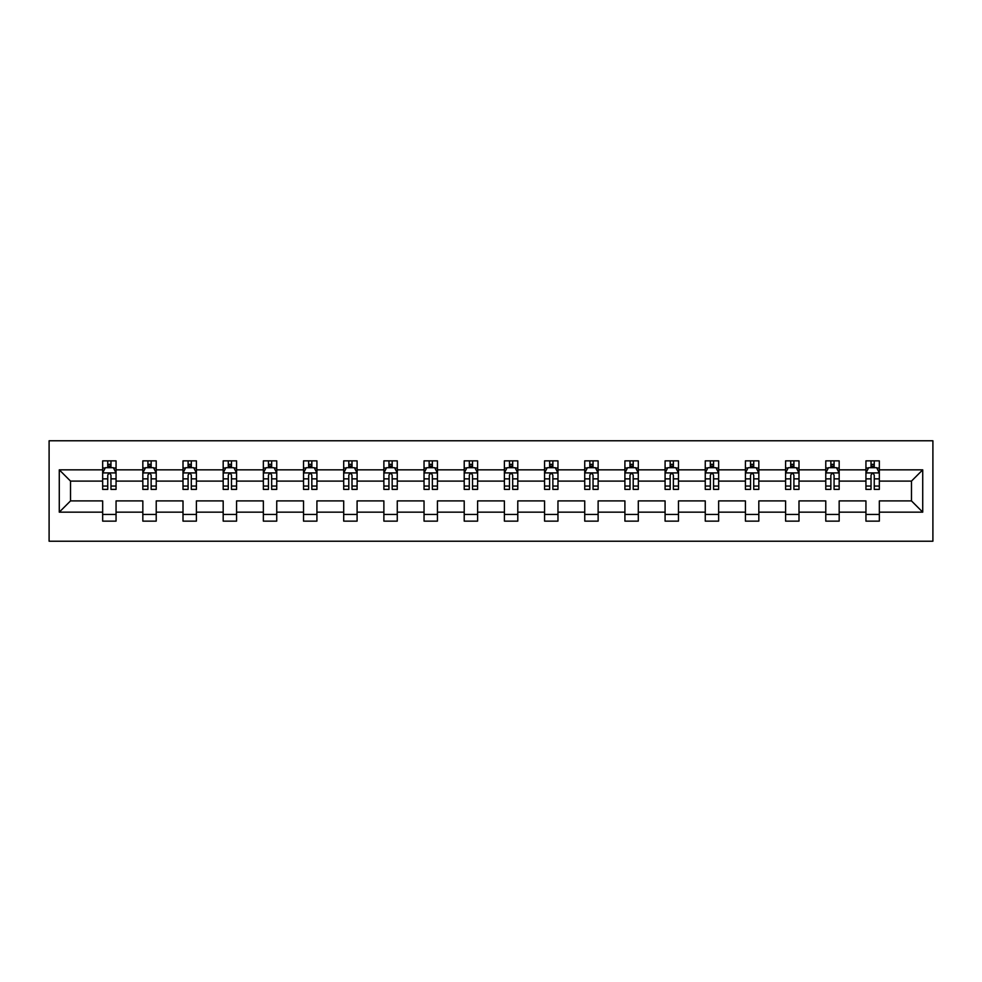 <?xml version="1.0" encoding="UTF-8"?>
<svg xmlns="http://www.w3.org/2000/svg" width="982" height="982" viewBox="0 0 982 982"><rect width="100%" height="100%" fill="white"/><g stroke="black" fill="none" stroke-linecap="round" stroke-linejoin="round"><path stroke-width="1.47" d="M49.1 541.217L932.9 541.217L932.9 440.783L49.1 440.783L49.1 541.217M879.332 512.162L879.332 500.906L911.48 500.906L922.724 512.162L879.332 512.162L879.332 521.135L865.94 521.135L865.94 512.162L839.168 512.162L839.168 521.135L825.776 521.135L825.776 512.162L798.992 512.162L798.992 521.135L785.6 521.135L785.6 512.162L758.816 512.162L758.816 521.135L745.424 521.135L745.424 512.162L718.64 512.162L718.64 521.135L705.26 521.135L705.26 512.162L678.476 512.162L678.476 521.135L665.084 521.135L665.084 512.162L638.3 512.162L638.3 521.135L624.908 521.135L624.908 512.162L598.124 512.162L598.124 521.135L584.732 521.135L584.732 512.162L557.96 512.162L557.96 521.135L544.568 521.135L544.568 512.162L517.784 512.162L517.784 521.135L504.392 521.135L504.392 512.162L477.608 512.162L477.608 521.135L464.216 521.135L464.216 512.162L437.432 512.162L437.432 521.135L424.04 521.135L424.04 512.162L397.268 512.162L397.268 521.135L383.876 521.135L383.876 512.162L357.092 512.162L357.092 521.135L343.7 521.135L343.7 512.162L316.916 512.162L316.916 521.135L303.524 521.135L303.524 512.162L276.74 512.162L276.74 521.135L263.36 521.135L263.36 512.162L236.576 512.162L236.576 521.135L223.184 521.135L223.184 512.162L196.4 512.162L196.4 521.135L183.008 521.135L183.008 512.162L156.224 512.162L156.224 521.135L142.832 521.135L142.832 512.162L116.06 512.162L116.06 521.135L102.668 521.135L102.668 512.162L59.276 512.162L59.276 469.838L102.668 469.838L102.668 460.865L116.06 460.865L116.06 469.838L142.832 469.838L142.832 460.865L156.224 460.865L156.224 469.838L183.008 469.838L183.008 460.865L196.4 460.865L196.4 469.838L223.184 469.838L223.184 460.865L236.576 460.865L236.576 469.838L263.36 469.838L263.36 460.865L276.74 460.865L276.74 469.838L303.524 469.838L303.524 460.865L316.916 460.865L316.916 469.838L343.7 469.838L343.7 460.865L357.092 460.865L357.092 469.838L383.876 469.838L383.876 460.865L397.268 460.865L397.268 469.838L424.04 469.838L424.04 460.865L437.432 460.865L437.432 469.838L464.216 469.838L464.216 460.865L477.608 460.865L477.608 469.838L504.392 469.838L504.392 460.865L517.784 460.865L517.784 469.838L544.568 469.838L544.568 460.865L557.96 460.865L557.96 469.838L584.732 469.838L584.732 460.865L598.124 460.865L598.124 469.838L624.908 469.838L624.908 460.865L638.3 460.865L638.3 469.838L665.084 469.838L665.084 460.865L678.476 460.865L678.476 469.838L705.26 469.838L705.26 460.865L718.64 460.865L718.64 469.838L745.424 469.838L745.424 460.865L758.816 460.865L758.816 469.838L785.6 469.838L785.6 460.865L798.992 460.865L798.992 469.838L825.776 469.838L825.776 460.865L839.168 460.865L839.168 469.838L865.94 469.838L865.94 460.865L879.332 460.865L879.332 469.838L922.724 469.838L922.724 512.162M865.94 469.838L865.94 481.094L839.168 481.094L839.168 469.838M839.168 512.162L839.168 500.906L865.94 500.906L865.94 512.162M825.776 469.838L825.776 481.094L798.992 481.094L798.992 469.838M798.992 512.162L798.992 500.906L825.776 500.906L825.776 512.162M785.6 469.838L785.6 481.094L758.816 481.094L758.816 469.838M758.816 512.162L758.816 500.906L785.6 500.906L785.6 512.162M745.424 469.838L745.424 481.094L718.64 481.094L718.64 469.838M718.64 512.162L718.64 500.906L745.424 500.906L745.424 512.162M705.26 469.838L705.26 481.094L678.476 481.094L678.476 469.838M678.476 512.162L678.476 500.906L705.26 500.906L705.26 512.162M665.084 469.838L665.084 481.094L638.3 481.094L638.3 469.838M638.3 512.162L638.3 500.906L665.084 500.906L665.084 512.162M624.908 469.838L624.908 481.094L598.124 481.094L598.124 469.838M598.124 512.162L598.124 500.906L624.908 500.906L624.908 512.162M584.732 469.838L584.732 481.094L557.96 481.094L557.96 469.838M557.96 512.162L557.96 500.906L584.732 500.906L584.732 512.162M544.568 469.838L544.568 481.094L517.784 481.094L517.784 469.838M517.784 512.162L517.784 500.906L544.568 500.906L544.568 512.162M504.392 469.838L504.392 481.094L477.608 481.094L477.608 469.838M477.608 512.162L477.608 500.906L504.392 500.906L504.392 512.162M464.216 469.838L464.216 481.094L437.432 481.094L437.432 469.838M437.432 512.162L437.432 500.906L464.216 500.906L464.216 512.162M424.04 469.838L424.04 481.094L397.268 481.094L397.268 469.838M397.268 512.162L397.268 500.906L424.04 500.906L424.04 512.162M383.876 469.838L383.876 481.094L357.092 481.094L357.092 469.838M357.092 512.162L357.092 500.906L383.876 500.906L383.876 512.162M343.7 469.838L343.7 481.094L316.916 481.094L316.916 469.838M316.916 512.162L316.916 500.906L343.7 500.906L343.7 512.162M303.524 469.838L303.524 481.094L276.74 481.094L276.74 469.838M276.74 512.162L276.74 500.906L303.524 500.906L303.524 512.162M263.36 469.838L263.36 481.094L236.576 481.094L236.576 469.838M236.576 512.162L236.576 500.906L263.36 500.906L263.36 512.162M223.184 469.838L223.184 481.094L196.4 481.094L196.4 469.838M196.4 512.162L196.4 500.906L223.184 500.906L223.184 512.162M183.008 469.838L183.008 481.094L156.224 481.094L156.224 469.838M156.224 512.162L156.224 500.906L183.008 500.906L183.008 512.162M142.832 469.838L142.832 481.094L116.06 481.094L116.06 469.838M116.06 512.162L116.06 500.906L142.832 500.906L142.832 512.162M102.668 469.838L102.668 481.094L70.52 481.094L70.52 500.906L102.668 500.906L102.668 512.162M59.276 469.838L70.52 481.094M911.48 500.906L911.48 481.094L879.332 481.094L879.332 469.838M871.034 467.567L874.25 467.567M830.858 467.567L834.074 467.567M790.694 467.567L793.898 467.567M750.518 467.567L753.734 467.567M710.342 467.567L713.558 467.567M670.166 467.567L673.382 467.567M630.002 467.567L633.206 467.567M589.826 467.567L593.042 467.567M549.65 467.567L552.866 467.567M509.474 467.567L512.69 467.567M469.31 467.567L472.526 467.567M429.134 467.567L432.35 467.567M388.958 467.567L392.174 467.567M348.794 467.567L351.998 467.567M308.618 467.567L311.834 467.567M268.442 467.567L271.658 467.567M228.266 467.567L231.482 467.567M188.102 467.567L191.306 467.567M147.926 467.567L151.142 467.567M107.75 467.567L110.966 467.567M102.668 514.433L116.06 514.433M142.832 514.433L156.224 514.433M183.008 514.433L196.4 514.433M223.184 514.433L236.576 514.433M263.36 514.433L276.74 514.433M303.524 514.433L316.916 514.433M343.7 514.433L357.092 514.433M383.876 514.433L397.268 514.433M424.04 514.433L437.432 514.433M464.216 514.433L477.608 514.433M504.392 514.433L517.784 514.433M544.568 514.433L557.96 514.433M584.732 514.433L598.124 514.433M624.908 514.433L638.3 514.433M665.084 514.433L678.476 514.433M705.26 514.433L718.64 514.433M745.424 514.433L758.816 514.433M785.6 514.433L798.992 514.433M825.776 514.433L839.168 514.433M865.94 514.433L879.332 514.433M70.52 500.906L59.276 512.162M922.724 469.838L911.48 481.094M110.966 464.351L107.75 464.351M105.184 468.021L102.668 468.021L102.668 460.865L107.75 460.865L102.668 460.865M102.668 486.041L102.668 489.392L107.75 489.392L107.75 486.041L102.668 486.041L102.668 481.094M116.06 481.094L116.06 489.392L110.966 489.392L110.966 475.067C109.898 473.005 108.83 473.005 107.75 475.067L107.75 486.041M113.531 468.021L116.06 468.021L116.06 460.865L110.966 460.865L116.06 460.865M116.06 473.054L113.372 467.702L105.344 467.702L102.668 473.054M107.75 467.702L107.75 460.865M110.966 460.865L110.966 467.702M151.142 464.351L147.926 464.351M145.348 468.021L142.832 468.021L142.832 460.865L147.926 460.865L142.832 460.865M142.832 486.041L142.832 489.392L147.926 489.392L147.926 486.041L142.832 486.041L142.832 481.094M156.224 481.094L156.224 489.392L151.142 489.392L151.142 475.067C150.074 473.005 148.994 473.005 147.926 475.067L147.926 486.041M153.708 468.021L156.224 468.021L156.224 460.865L151.142 460.865L156.224 460.865M156.224 473.054L153.548 467.702L145.52 467.702L142.832 473.054M147.926 467.702L147.926 460.865M151.142 460.865L151.142 467.702M191.306 464.351L188.102 464.351M185.524 468.021L183.008 468.021L183.008 460.865L188.102 460.865L183.008 460.865M183.008 486.041L183.008 489.392L188.102 489.392L188.102 486.041L183.008 486.041L183.008 481.094M196.4 481.094L196.4 489.392L191.306 489.392L191.306 475.067C190.238 473.005 189.17 473.005 188.102 475.067L188.102 486.041M193.884 468.021L196.4 468.021L196.4 460.865L191.306 460.865L196.4 460.865M196.4 473.054L193.724 467.702L185.684 467.702L183.008 473.054M188.102 467.702L188.102 460.865M191.306 460.865L191.306 467.702M231.482 464.351L228.266 464.351M225.7 468.021L223.184 468.021L223.184 460.865L228.266 460.865L223.184 460.865M223.184 486.041L223.184 489.392L228.266 489.392L228.266 486.041L223.184 486.041L223.184 481.094M236.576 481.094L236.576 489.392L231.482 489.392L231.482 475.067C230.414 473.005 229.346 473.005 228.266 475.067L228.266 486.041M234.06 468.021L236.576 468.021L236.576 460.865L231.482 460.865L236.576 460.865M236.576 473.054L233.9 467.702L225.86 467.702L223.184 473.054M228.266 467.702L228.266 460.865M231.482 460.865L231.482 467.702M271.658 464.351L268.442 464.351M265.877 468.021L263.36 468.021L263.36 460.865L268.442 460.865L263.36 460.865M263.36 486.041L263.36 489.392L268.442 489.392L268.442 486.041L263.36 486.041L263.36 481.094M276.74 481.094L276.74 489.392L271.658 489.392L271.658 475.067C270.59 473.005 269.51 473.005 268.442 475.067L268.442 486.041M274.224 468.021L276.74 468.021L276.74 460.865L271.658 460.865L276.74 460.865M276.74 473.054L274.064 467.702L266.036 467.702L263.36 473.054M268.442 467.702L268.442 460.865M271.658 460.865L271.658 467.702M311.834 464.351L308.618 464.351M306.04 468.021L303.524 468.021L303.524 460.865L308.618 460.865L303.524 460.865M303.524 486.041L303.524 489.392L308.618 489.392L308.618 486.041L303.524 486.041L303.524 481.094M316.916 481.094L316.916 489.392L311.834 489.392L311.834 475.067C310.754 473.005 309.686 473.005 308.618 475.067L308.618 486.041M314.4 468.021L316.916 468.021L316.916 460.865L311.834 460.865L316.916 460.865M316.916 473.054L314.24 467.702L306.2 467.702L303.524 473.054M308.618 467.702L308.618 460.865M311.834 460.865L311.834 467.702M351.998 464.351L348.794 464.351M346.216 468.021L343.7 468.021L343.7 460.865L348.794 460.865L343.7 460.865M343.7 486.041L343.7 489.392L348.794 489.392L348.794 486.041L343.7 486.041L343.7 481.094M357.092 481.094L357.092 489.392L351.998 489.392L351.998 475.067C350.93 473.005 349.862 473.005 348.794 475.067L348.794 486.041M354.576 468.021L357.092 468.021L357.092 460.865L351.998 460.865L357.092 460.865M357.092 473.054L354.416 467.702L346.376 467.702L343.7 473.054M348.794 467.702L348.794 460.865M351.998 460.865L351.998 467.702M392.174 464.351L388.958 464.351M386.392 468.021L383.876 468.021L383.876 460.865L388.958 460.865L383.876 460.865M383.876 486.041L383.876 489.392L388.958 489.392L388.958 486.041L383.876 486.041L383.876 481.094M397.268 481.094L397.268 489.392L392.174 489.392L392.174 475.067C391.106 473.005 390.038 473.005 388.958 475.067L388.958 486.041M394.752 468.021L397.268 468.021L397.268 460.865L392.174 460.865L397.268 460.865M397.268 473.054L394.58 467.702L386.552 467.702L383.876 473.054M388.958 467.702L388.958 460.865M392.174 460.865L392.174 467.702M432.35 464.351L429.134 464.351M426.569 468.021L424.04 468.021L424.04 460.865L429.134 460.865L424.04 460.865M424.04 486.041L424.04 489.392L429.134 489.392L429.134 486.041L424.04 486.041L424.04 481.094M437.432 481.094L437.432 489.392L432.35 489.392L432.35 475.067C431.282 473.005 430.202 473.005 429.134 475.067L429.134 486.041M434.916 468.021L437.432 468.021L437.432 460.865L432.35 460.865L437.432 460.865M437.432 473.054L434.756 467.702L426.728 467.702L424.04 473.054M429.134 467.702L429.134 460.865M432.35 460.865L432.35 467.702M472.526 464.351L469.31 464.351M466.732 468.021L464.216 468.021L464.216 460.865L469.31 460.865L464.216 460.865M464.216 486.041L464.216 489.392L469.31 489.392L469.31 486.041L464.216 486.041L464.216 481.094M477.608 481.094L477.608 489.392L472.526 489.392L472.526 475.067C471.446 473.005 470.378 473.005 469.31 475.067L469.31 486.041M475.092 468.021L477.608 468.021L477.608 460.865L472.526 460.865L477.608 460.865M477.608 473.054L474.932 467.702L466.892 467.702L464.216 473.054M469.31 467.702L469.31 460.865M472.526 460.865L472.526 467.702M512.69 464.351L509.474 464.351M506.908 468.021L504.392 468.021L504.392 460.865L509.474 460.865L504.392 460.865M504.392 486.041L504.392 489.392L509.474 489.392L509.474 486.041L504.392 486.041L504.392 481.094M517.784 481.094L517.784 489.392L512.69 489.392L512.69 475.067C511.622 473.005 510.554 473.005 509.474 475.067L509.474 486.041M515.268 468.021L517.784 468.021L517.784 460.865L512.69 460.865L517.784 460.865M517.784 473.054L515.108 467.702L507.068 467.702L504.392 473.054M509.474 467.702L509.474 460.865M512.69 460.865L512.69 467.702M552.866 464.351L549.65 464.351M547.084 468.021L544.568 468.021L544.568 460.865L549.65 460.865L544.568 460.865M544.568 486.041L544.568 489.392L549.65 489.392L549.65 486.041L544.568 486.041L544.568 481.094M557.96 481.094L557.96 489.392L552.866 489.392L552.866 475.067C551.798 473.005 550.73 473.005 549.65 475.067L549.65 486.041M555.431 468.021L557.96 468.021L557.96 460.865L552.866 460.865L557.96 460.865M557.96 473.054L555.272 467.702L547.244 467.702L544.568 473.054M549.65 467.702L549.65 460.865M552.866 460.865L552.866 467.702M593.042 464.351L589.826 464.351M587.248 468.021L584.732 468.021L584.732 460.865L589.826 460.865L584.732 460.865M584.732 486.041L584.732 489.392L589.826 489.392L589.826 486.041L584.732 486.041L584.732 481.094M598.124 481.094L598.124 489.392L593.042 489.392L593.042 475.067C591.974 473.005 590.894 473.005 589.826 475.067L589.826 486.041M595.608 468.021L598.124 468.021L598.124 460.865L593.042 460.865L598.124 460.865M598.124 473.054L595.448 467.702L587.42 467.702L584.732 473.054M589.826 467.702L589.826 460.865M593.042 460.865L593.042 467.702M633.206 464.351L630.002 464.351M627.424 468.021L624.908 468.021L624.908 460.865L630.002 460.865L624.908 460.865M624.908 486.041L624.908 489.392L630.002 489.392L630.002 486.041L624.908 486.041L624.908 481.094M638.3 481.094L638.3 489.392L633.206 489.392L633.206 475.067C632.138 473.005 631.07 473.005 630.002 475.067L630.002 486.041M635.784 468.021L638.3 468.021L638.3 460.865L633.206 460.865L638.3 460.865M638.3 473.054L635.624 467.702L627.584 467.702L624.908 473.054M630.002 467.702L630.002 460.865M633.206 460.865L633.206 467.702M673.382 464.351L670.166 464.351M667.6 468.021L665.084 468.021L665.084 460.865L670.166 460.865L665.084 460.865M665.084 486.041L665.084 489.392L670.166 489.392L670.166 486.041L665.084 486.041L665.084 481.094M678.476 481.094L678.476 489.392L673.382 489.392L673.382 475.067C672.314 473.005 671.246 473.005 670.166 475.067L670.166 486.041M675.96 468.021L678.476 468.021L678.476 460.865L673.382 460.865L678.476 460.865M678.476 473.054L675.8 467.702L667.76 467.702L665.084 473.054M670.166 467.702L670.166 460.865M673.382 460.865L673.382 467.702M713.558 464.351L710.342 464.351M707.777 468.021L705.26 468.021L705.26 460.865L710.342 460.865L705.26 460.865M705.26 486.041L705.26 489.392L710.342 489.392L710.342 486.041L705.26 486.041L705.26 481.094M718.64 481.094L718.64 489.392L713.558 489.392L713.558 475.067C712.49 473.005 711.41 473.005 710.342 475.067L710.342 486.041M716.124 468.021L718.64 468.021L718.64 460.865L713.558 460.865L718.64 460.865M718.64 473.054L715.964 467.702L707.936 467.702L705.26 473.054M710.342 467.702L710.342 460.865M713.558 460.865L713.558 467.702M753.734 464.351L750.518 464.351M747.94 468.021L745.424 468.021L745.424 460.865L750.518 460.865L745.424 460.865M745.424 486.041L745.424 489.392L750.518 489.392L750.518 486.041L745.424 486.041L745.424 481.094M758.816 481.094L758.816 489.392L753.734 489.392L753.734 475.067C752.654 473.005 751.586 473.005 750.518 475.067L750.518 486.041M756.3 468.021L758.816 468.021L758.816 460.865L753.734 460.865L758.816 460.865M758.816 473.054L756.14 467.702L748.1 467.702L745.424 473.054M750.518 467.702L750.518 460.865M753.734 460.865L753.734 467.702M793.898 464.351L790.694 464.351M788.116 468.021L785.6 468.021L785.6 460.865L790.694 460.865L785.6 460.865M785.6 486.041L785.6 489.392L790.694 489.392L790.694 486.041L785.6 486.041L785.6 481.094M798.992 481.094L798.992 489.392L793.898 489.392L793.898 475.067C792.83 473.005 791.762 473.005 790.694 475.067L790.694 486.041M796.476 468.021L798.992 468.021L798.992 460.865L793.898 460.865L798.992 460.865M798.992 473.054L796.316 467.702L788.276 467.702L785.6 473.054M790.694 467.702L790.694 460.865M793.898 460.865L793.898 467.702M834.074 464.351L830.858 464.351M828.292 468.021L825.776 468.021L825.776 460.865L830.858 460.865L825.776 460.865M825.776 486.041L825.776 489.392L830.858 489.392L830.858 486.041L825.776 486.041L825.776 481.094M839.168 481.094L839.168 489.392L834.074 489.392L834.074 475.067C833.006 473.005 831.938 473.005 830.858 475.067L830.858 486.041M836.652 468.021L839.168 468.021L839.168 460.865L834.074 460.865L839.168 460.865M839.168 473.054L836.48 467.702L828.452 467.702L825.776 473.054M830.858 467.702L830.858 460.865M834.074 460.865L834.074 467.702M874.25 464.351L871.034 464.351M868.469 468.021L865.94 468.021L865.94 460.865L871.034 460.865L865.94 460.865M865.94 486.041L865.94 489.392L871.034 489.392L871.034 486.041L865.94 486.041L865.94 481.094M879.332 481.094L879.332 489.392L874.25 489.392L874.25 475.067C873.182 473.005 872.102 473.005 871.034 475.067L871.034 486.041M876.816 468.021L879.332 468.021L879.332 460.865L874.25 460.865L879.332 460.865M879.332 473.054L876.656 467.702L868.628 467.702L865.94 473.054M871.034 467.702L871.034 460.865M874.25 460.865L874.25 467.702M115.986 472.919L102.729 472.919M116.06 486.041L110.966 486.041M107.75 478.86L102.668 478.86M116.06 478.86L110.966 478.86M110.966 466.057L107.75 466.057M156.163 472.919L142.906 472.919M156.224 486.041L151.142 486.041M147.926 478.86L142.832 478.86M156.224 478.86L151.142 478.86M151.142 466.057L147.926 466.057M196.339 472.919L183.082 472.919M196.4 486.041L191.306 486.041M188.102 478.86L183.008 478.86M196.4 478.86L191.306 478.86M191.306 466.057L188.102 466.057M236.502 472.919L223.245 472.919M236.576 486.041L231.482 486.041M228.266 478.86L223.184 478.86M236.576 478.86L231.482 478.86M231.482 466.057L228.266 466.057M276.679 472.919L263.421 472.919M276.74 486.041L271.658 486.041M268.442 478.86L263.36 478.86M276.74 478.86L271.658 478.86M271.658 466.057L268.442 466.057M316.855 472.919L303.598 472.919M316.916 486.041L311.834 486.041M308.618 478.86L303.524 478.86M316.916 478.86L311.834 478.86M311.834 466.057L308.618 466.057M357.018 472.919L343.761 472.919M357.092 486.041L351.998 486.041M348.794 478.86L343.7 478.86M357.092 478.86L351.998 478.86M351.998 466.057L348.794 466.057M397.194 472.919L383.937 472.919M397.268 486.041L392.174 486.041M388.958 478.86L383.876 478.86M397.268 478.86L392.174 478.86M392.174 466.057L388.958 466.057M437.371 472.919L424.114 472.919M437.432 486.041L432.35 486.041M429.134 478.86L424.04 478.86M437.432 478.86L432.35 478.86M432.35 466.057L429.134 466.057M477.547 472.919L464.29 472.919M477.608 486.041L472.526 486.041M469.31 478.86L464.216 478.86M477.608 478.86L472.526 478.86M472.526 466.057L469.31 466.057M517.71 472.919L504.453 472.919M517.784 486.041L512.69 486.041M509.474 478.86L504.392 478.86M517.784 478.86L512.69 478.86M512.69 466.057L509.474 466.057M557.886 472.919L544.629 472.919M557.96 486.041L552.866 486.041M549.65 478.86L544.568 478.86M557.96 478.86L552.866 478.86M552.866 466.057L549.65 466.057M598.063 472.919L584.806 472.919M598.124 486.041L593.042 486.041M589.826 478.86L584.732 478.86M598.124 478.86L593.042 478.86M593.042 466.057L589.826 466.057M638.239 472.919L624.982 472.919M638.3 486.041L633.206 486.041M630.002 478.86L624.908 478.86M638.3 478.86L633.206 478.86M633.206 466.057L630.002 466.057M678.402 472.919L665.145 472.919M678.476 486.041L673.382 486.041M670.166 478.86L665.084 478.86M678.476 478.86L673.382 478.86M673.382 466.057L670.166 466.057M718.578 472.919L705.322 472.919M718.64 486.041L713.558 486.041M710.342 478.86L705.26 478.86M718.64 478.86L713.558 478.86M713.558 466.057L710.342 466.057M758.755 472.919L745.498 472.919M758.816 486.041L753.734 486.041M750.518 478.86L745.424 478.86M758.816 478.86L753.734 478.86M753.734 466.057L750.518 466.057M798.918 472.919L785.661 472.919M798.992 486.041L793.898 486.041M790.694 478.86L785.6 478.86M798.992 478.86L793.898 478.86M793.898 466.057L790.694 466.057M839.094 472.919L825.837 472.919M839.168 486.041L834.074 486.041M830.858 478.86L825.776 478.86M839.168 478.86L834.074 478.86M834.074 466.057L830.858 466.057M879.271 472.919L866.014 472.919M879.332 486.041L874.25 486.041M871.034 478.86L865.94 478.86M879.332 478.86L874.25 478.86M874.25 466.057L871.034 466.057"/></g></svg>
